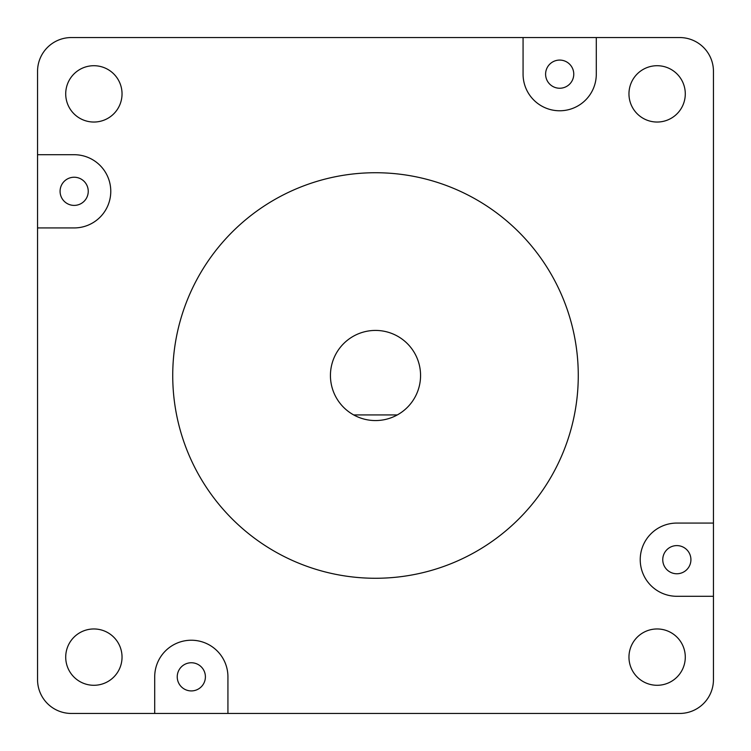 <?xml version="1.0" encoding="UTF-8"?>
<svg xmlns="http://www.w3.org/2000/svg" width="751" height="751" viewBox="0 0 751 751"><rect width="100%" height="100%" fill="white"/><g stroke="black" fill="none" stroke-linecap="round" stroke-linejoin="round"><path stroke-width="1.13" d="M375.5 420.56A45.06 45.06 0 0 0 419.133 364.235A45.06 45.06 0 0 0 331.867 364.235A45.06 45.06 0 0 0 375.5 420.56M559.683 110.772A36.611 36.611 0 0 0 596.294 74.161L596.294 37.55L523.072 37.55L523.072 74.161A36.611 36.611 0 0 0 559.683 110.772M375.5 578.27A202.77 202.77 0 0 0 578.27 375.5A202.77 202.77 0 0 0 375.5 172.73A202.77 202.77 0 0 0 172.73 375.5A202.77 202.77 0 0 0 375.5 578.27M657.125 628.962A28.162 28.162 0 0 0 628.962 657.125A28.162 28.162 0 0 0 657.125 685.288A28.162 28.162 0 0 0 685.288 657.125A28.162 28.162 0 0 0 657.125 628.962M657.125 65.712A28.162 28.162 0 0 0 628.962 93.875A28.162 28.162 0 0 0 657.125 122.037A28.162 28.162 0 0 0 685.288 93.875A28.162 28.162 0 0 0 657.125 65.712M93.875 65.712A28.162 28.162 0 0 0 65.712 93.875A28.162 28.162 0 0 0 93.875 122.037A28.162 28.162 0 0 0 122.037 93.875A28.162 28.162 0 0 0 93.875 65.712M93.875 628.962A28.162 28.162 0 0 0 65.712 657.125A28.162 28.162 0 0 0 93.875 685.288A28.162 28.162 0 0 0 122.037 657.125A28.162 28.162 0 0 0 93.875 628.962M676.839 545.601A14.081 14.081 0 0 0 662.757 559.683A14.081 14.081 0 0 0 676.839 573.764A14.081 14.081 0 0 0 690.92 559.683A14.081 14.081 0 0 0 676.839 545.601M74.161 205.399A14.081 14.081 0 0 1 60.08 191.317A14.081 14.081 0 0 1 74.161 177.236A14.081 14.081 0 0 1 88.242 191.317A14.081 14.081 0 0 1 74.161 205.399M559.683 60.08A14.081 14.081 0 0 0 545.601 74.161A14.081 14.081 0 0 0 559.683 88.242A14.081 14.081 0 0 0 573.764 74.161A14.081 14.081 0 0 0 559.683 60.08M191.317 690.92A14.081 14.081 0 0 1 177.236 676.839A14.081 14.081 0 0 1 191.317 662.757A14.081 14.081 0 0 1 205.399 676.839A14.081 14.081 0 0 1 191.317 690.92M676.839 523.072A36.611 36.611 0 0 0 640.227 559.683A36.611 36.611 0 0 0 676.839 596.294L713.45 596.294L713.45 523.072L676.839 523.072M713.45 523.072L713.45 71.345A33.795 33.795 0 0 0 679.655 37.55L596.294 37.55M523.072 37.55L71.345 37.55A33.795 33.795 0 0 0 37.55 71.345L37.55 227.929L74.161 227.929A36.611 36.611 0 0 0 110.772 191.317A36.611 36.611 0 0 0 74.161 154.706L37.55 154.706M37.55 227.929L37.55 679.655A33.795 33.795 0 0 0 71.345 713.45L227.929 713.45L227.929 676.839A36.611 36.611 0 0 0 191.317 640.227A36.611 36.611 0 0 0 154.706 676.839L154.706 713.45M227.929 713.45L679.655 713.45A33.795 33.795 0 0 0 713.45 679.655L713.45 596.294M397.317 414.928L353.683 414.928"/></g></svg>
